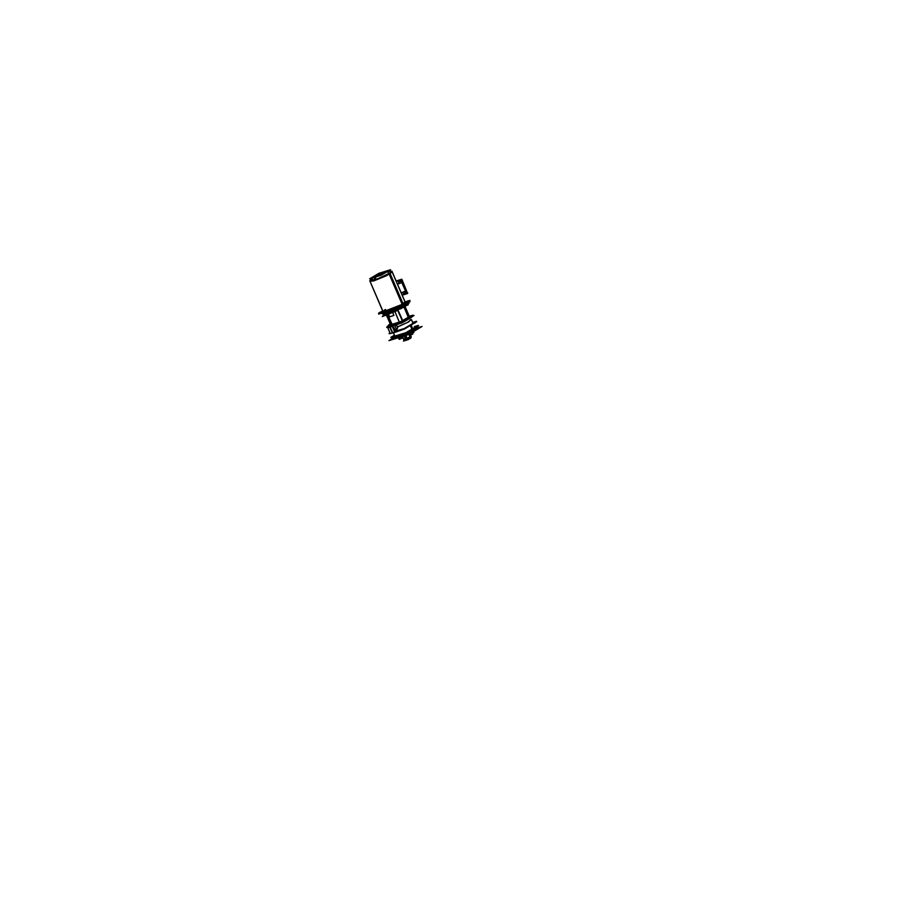 <?xml version="1.0" encoding="UTF-8"?>
<svg xmlns="http://www.w3.org/2000/svg" width="919" height="919" viewBox="0 0 919 919"><rect width="100%" height="100%" fill="white"/><g stroke="black" fill="none" stroke-linecap="round" stroke-linejoin="round"><path stroke-width="1.38" d="M413.286 328.784L411.632 329.749L413.297 328.749M413.435 328.657L414.641 327.601M395.09 336.09L395.882 336.032L395.09 336.09M395.997 336.009L401.454 334.344L395.997 336.009M401.844 334.194L404.153 333.275L401.844 334.194M407.565 331.782L411.333 329.91L407.565 331.782M408.691 334.378L409.679 335.699L410.196 334.998L410.288 337.032L411.115 336.331L410.563 334.884L411.149 336.411L410.161 338.456M403.096 338.008L402.35 336.457M405.348 336.986L406.232 337.124L406.072 335.309L406.485 336.331L405.784 335.389M409.024 334.171L409.748 335.791L409.035 334.171L409.564 335.412L410.896 333.069L409.437 335.159M406.347 336.607L405.348 335.527L406.474 336.32L406.267 337.25L406.072 335.309M402.981 337.997L402.683 336.354M415.641 327.623L415.342 328.83L416.916 327.876M414.205 328.956L412.424 329.967L412.93 331.185L405.026 334.941L404.532 333.712L405.026 334.976L404.532 333.712L401.741 334.7L402.327 336.09L405.026 334.941L402.338 336.021M397.387 337.71L402.384 336.159L401.075 334.918L402.269 335.963L395.779 338.043L395.25 336.859L395.756 338.33L395.09 336.584L393.206 337.089M413.791 328.611L414.699 328.175M413.171 328.841L407.462 331.851L411.23 330.128M401.235 334.505L396.192 336.067M418.593 325.763L413.378 328.841M413.516 328.876L411.919 329.818M410.965 330.289L412.321 329.703L412.976 331.173L412.424 329.967L412.976 331.173L411.597 331.759L411.057 330.507L411.563 332.046L406.014 334.401L405.612 333.379L406.06 334.413L404.992 335.217L404.59 333.689L405.026 334.941L402.327 336.067L401.764 334.884M411.034 330.518L411.586 331.793L412.976 331.173L412.436 329.99L408.978 331.564M394.515 338.238L397.341 337.721L396.503 336.331L397.088 337.583L395.79 338.307L395.227 336.871L393.849 337.124M396.376 336.262L401.155 334.746L393.332 337.503L395.308 336.802L395.756 338.33L393.895 338.674L393.332 337.503L395.273 336.813M413.872 328.91L412.562 329.427L413.791 328.899M411.873 329.841L413.722 329.036L411.769 329.795M401.925 334.459L403.786 333.815L401.925 334.39M393.321 337.468L394.561 338.801L401.89 336.308L395.779 338.043L395.25 336.859L396.388 336.343L395.262 336.871M393.987 336.917L394.986 336.549L393.987 336.917M394.963 311.484L392.574 312.437L394.998 311.541L399.26 322.064L392.057 324.292L387.6 314.424L392.057 324.292L399.26 322.064L394.986 311.61M393.918 315.47L389.656 316.791L388.461 314.08L389.656 316.791L393.918 315.47L392.597 312.483L393.918 315.47M383.832 313.161L382.545 313.184M383.66 313L384.498 314.654L385.095 314.424L384.647 314.849L383.797 313.218L382.626 313.425L383.614 315.01L383.2 312.931M401.626 305.28L394.24 308.773L401.741 305.2M384.624 312.069L390.92 310.059M405.313 302.443L403.889 303.936L405.118 302.351M402.89 305.556L394.779 309.06M402.327 307.762L403.751 307.222L402.579 306.464L403.556 307.049L402.959 305.567L404.934 304.028L401.752 305.705L402.579 306.464L401.879 305.993L394.94 309.002M404.762 304.637L405.313 306.153L404.096 306.866L403.498 305.257L404.762 304.637L403.579 305.338L404.153 306.762L405.222 306.13L404.153 306.762L403.361 304.97L404.578 304.258L403.533 305.234M394.01 311.598L395.629 310.725L394.653 309.427L394.044 309.783L394.584 311.369L395.285 310.955M393.435 310.128L394.067 309.841L394.642 311.277L397.031 310.117L397.364 308.382L401.683 306.142M403.108 307.486L403.694 307.245L402.959 305.567L401.879 305.993L404.532 304.281M404.728 304.66L405.222 306.13L404.831 304.511L405.359 306.061L408.208 304.74L406.06 304.867L408.208 304.74L405.336 306.096L408.208 304.74L406.06 304.867L408.208 304.74L405.336 306.096L408.208 304.74L406.06 304.867L408.208 304.74L405.336 306.096L408.208 304.74L406.06 304.867L408.208 304.74L405.336 306.096L408.208 304.74L406.06 304.867L408.208 304.74L405.336 306.096L408.208 304.74L406.06 304.867M402.913 307.601L400.822 308.393M403.579 306.969L404.153 306.762L408.22 317.25L402.35 320.72L397.64 310.277L402.35 320.72L408.22 317.25L404.05 307.084L405.187 306.418L404.096 306.739M390.586 310.829L388.944 311.61L390.586 310.829M384.567 312.851L383.717 313.184L384.418 314.757L385.612 314.275L385.084 312.919M390.564 311.196L388.496 311.817L390.564 311.196M394.699 309.335L391.666 310.794L392.379 312.23L394.056 311.552L393.47 310.071L390.828 310.955L391.666 310.794L392.379 312.23L394.056 311.552L393.883 309.519L401.706 306.004L391.528 310.565M394.09 311.484L395.239 310.921L394.527 309.209M394.573 311.575L395.09 309.186L395.17 311.219L395.733 310.944L395.044 309.232L390.966 310.645M383.166 312.931L382.522 312.965M391.126 310.691L391.896 312.311M390.541 310.852L391.276 311.564L390.736 310.748M395.675 324.866L397.72 326.888L396.307 330.886L397.87 326.819L396.411 330.886M393.079 325.269L394.619 325.613L392.815 325.315M394.825 325.74L396.652 330.001L394.825 325.74M396.146 330.943L396.571 330.266L396.25 331.024M393.86 324.602L394.55 324.281M391.77 325.51L392.884 325.177M407.599 319.169L396.032 324.384L407.599 319.169M409.644 317.308L411.092 317.239L402.281 321.42M390.954 325.441L391.62 325.579L390.943 325.372M393.55 324.786L391.862 324.912L394.297 324.304M395.951 323.798L398.49 322.856L395.951 323.798M403.751 320.559L408.484 317.859M406.899 318.617L398.524 322.58L406.899 318.617M391.287 324.476L393.343 324.361M408.875 318.606L404.739 320.949L408.875 318.606M416.801 321.639L404.475 329.048L395.285 331.885L395.917 331.299L392.39 325.337L389.886 326.613M398.846 323.89L396.1 324.924L398.766 323.925L396.1 324.924L397.72 326.888L396.009 325.085L397.732 326.911L395.986 325.073L397.87 326.819L396.158 331.035M396.767 324.35L398.478 323.706L396.767 324.35M397.295 330.369L396.078 331.081L397.697 326.842L396.594 331.299L402.522 329.117L395.721 331.564M412.987 323.419L405.681 327.727L412.987 323.419M392.287 332.264L390.345 327.738L392.287 332.264M392.321 332.173L390.07 327.945L392.114 332.241M392.539 332.069L390.093 327.934M387.037 271.082L383.935 273.448L375.584 276.906L373.022 277.078M384.877 271.45L373.057 277.044L386.991 271.071M392.16 271.84L389.69 273.919L374.113 280.709L370.047 281.317M392.241 272.047L405.13 302.259M405.118 302.294L402.66 304.189L383.166 311.713M383.12 311.69L370.127 281.524M405.532 291.001L401.189 292.931L405.532 291.001L401.89 282.535L405.532 291.001M401.867 282.466L397.525 284.362L401.867 282.466M402.051 294.93L407.783 293.069M407.186 293.345L401.373 279.778L407.186 293.345M401.316 279.778L396.238 281.352L401.316 279.778M400.558 281.053L398.421 281.742L399.26 283.27L398.593 281.685M398.478 281.719L399.26 283.27M400.604 281.042L401.534 282.409L400.604 281.042M405.394 291.266L405.589 292.793L405.394 291.266M405.509 292.816L403.648 293.391L405.509 292.816M403.613 293.414L402.511 292.529M416.456 321.328L404.245 328.577L396.066 331.116M389.197 333.206L389.92 332.747M389.208 333.666L390.219 333.471M415.87 321.707L404.44 328.922L395.607 331.656M412.034 329.53L410.322 325.521M412.826 329.071L411.115 325.062M417.64 325.831L406.209 333.046L391.586 337.17M414.331 326.636L418.237 325.429L405.991 332.667L390.943 337.33L394.469 335.251M396.997 331.679L394.136 332.563M403.74 329.278L397.318 331.552M414.883 323.074L414.262 323.27M404.911 340.489L410.494 338.112L403.487 341.052L408.358 339.548L411.103 337.583M404.636 340.409L410.288 338.387L405.44 339.674M410.288 338.387L411.103 337.618L410.242 338.284L409.621 335.826M410.127 337.112L411.115 336.32M409.92 335.665L410.448 337.055L403.705 339.605L402.936 337.985L403.659 339.525L410.425 336.94M404.647 338.72L410.288 337.032L404.498 338.824M410.311 337.135L403.774 339.651L410.448 337.055L410.494 338.135L404.613 340.409L403.763 339.651L411.138 336.492L410.368 338.192L405.313 339.754M393.527 337.905L388.978 340.593L393.527 337.905L388.978 340.593L408.266 334.619L422.051 326.475L408.266 334.619L388.978 340.593L408.266 334.619L422.051 326.475L416.927 328.06M403.062 338.02L400.144 337.135M406.244 336.492L405.635 337.273L405.003 335.63M404.555 335.768L405.371 336.595M405.302 336.423L404.59 335.757M405.463 336.836L404.946 337.491L404.188 335.883M409.46 335.228L412.757 334.206L411.953 332.448M411.161 332.919L409.414 335.642M413.366 331.61L413.906 332.471L412.838 332.977M412.711 334.091L412.493 332.127M402.97 337.664L399.731 339.191L399.018 337.491M402.511 337.87L403.2 337.997M399.696 339.1L399.156 339.364L398.421 337.675M416.043 328.428L415.342 328.83L416.054 328.462L415.698 327.589L416.066 328.692L415.687 327.589L415.997 328.462M415.985 328.451L415.078 329.795M414.997 329.611L415.308 328.91M414.687 330.162L413.205 331.357L414.618 330.174M405.888 334.436L411.689 331.69M406.106 334.619L404.98 335.228L404.544 333.735M402.315 336.055L405.015 334.941M396.985 337.572L401.798 336.078M415.02 329.645L415.009 327.991L415.02 329.645L415.009 327.991L415.411 329.025M417.708 325.797L406.255 333.057L391.483 337.204M411.735 329.932L403.131 334.148M390.977 337.79L393.424 337.147M401.66 334.505L394.86 336.699M418.168 325.475L406.014 332.701L391.012 337.307M412.321 329.703L414.94 328.428L413.343 328.864M414.745 327.543L413.642 328.623M412.355 329.99L414.71 328.853L415.193 330.116L412.941 331.219L412.378 329.99L412.93 331.185L415.193 330.116L414.722 328.876L412.436 329.99L414.722 328.887M396.79 335.986L400.351 334.884M396.905 337.629L402.017 336.044M405.635 334.596L411.907 331.621M394.975 336.124L404.199 333.264M407.519 331.816L411.746 329.691M396.434 336.343L401.132 334.895M412.631 329.416L413.561 328.853M412.677 329.278L413.722 328.956M413.665 328.991L412.631 329.312M411.264 330.484L412.424 330.013M412.493 329.611L413.918 328.772M404.624 333.677L401.775 334.895M404.199 333.689L401.821 334.424M401.844 334.206L404.257 333.252M396.503 336.331L397.088 337.583L395.767 338.089L395.227 336.871M395.779 338.043L393.906 338.72L395.79 338.066M404.728 304.315L405.325 303.833L404.728 304.315M380.581 313.448L382.58 313.333L380.581 313.448M385.015 313.184L388.381 312.988L409.093 303.167L406.405 303.327L409.093 303.167L388.381 312.988L409.093 303.167L406.405 303.327L409.093 303.167L388.381 312.988L409.093 303.167L406.405 303.327L409.093 303.167L388.381 312.988L384.854 312.977M401.948 306.291L402.499 307.532L403.682 307.061L402.981 305.487L401.672 306.061M385.601 314.252L391.54 312.426L385.601 314.252M395.285 310.932L394.573 311.311M386.577 312.724L382.051 313L386.577 312.724L393.435 309.473L386.577 312.724L382.051 313L386.577 312.724L393.435 309.473L386.577 312.724L382.051 313L386.577 312.724L393.435 309.473L386.577 312.724M380.236 313.103L378.467 313.218L379.903 312.529L378.467 313.218L379.903 312.529L378.467 313.218L379.903 312.529L378.467 313.218L380.236 313.103M399.225 306.728L410.138 301.547L407.737 301.696L410.138 301.547L407.737 301.696L410.138 301.547L407.737 301.696L410.138 301.547L399.225 306.728M402.924 305.625L403.602 305.303M402.763 305.28L403.452 304.959M382.763 310.99L379.455 312.563L387.692 312.058L409.035 301.937L405.164 302.179M394.044 308.807L401.741 305.154M401.729 305.659L402.867 305.2L401.902 306.05M402.143 307.704L402.878 307.256M403.51 307.095L404.199 306.774M405.302 306.119L404.659 304.591M387.186 313.907L391.908 324.476L387.186 313.907M387.163 313.953L391.827 324.418L387.163 313.953M388.875 324.625L394.998 324.258L411.092 316.63L408.128 316.802L411.092 316.63L394.998 324.258L411.092 316.63L408.128 316.802L411.092 316.63L394.998 324.258L388.875 324.625L391.391 323.431L388.875 324.625L394.998 324.258L388.875 324.625L391.391 323.431L388.875 324.625M395.021 311.461L392.241 312.219M397.479 310.473L382.315 316.538L383.522 314.987L382.315 316.538L383.522 314.987L382.315 316.538L383.522 314.987L382.315 316.538L397.479 310.473M384.349 314.953L386.187 314.137M385.509 314.321L384.51 313.046M385.05 314.378L384.647 314.861M386.164 314.137L385.13 314.344M383.292 313.322L384.073 314.861L383.407 314.907M406.945 304.2L408.22 304.12L406.749 304.821L408.22 304.12L406.749 304.821L408.22 304.12L406.956 304.178M395.239 310.921L394.998 308.991M395.641 310.656L397.582 309.933M402.614 306.498L401.925 306.153M402.614 307.486L402.602 306.395M401.569 308.003L405.348 306.222M401.006 308.773L400.098 308.75M397.077 310.633L398.065 309.91M397.766 310.415L398.042 309.749M397.904 310.289L402.453 320.8M403.74 303.971L405.245 302.385M395.331 324.717L400.684 322.178M390.736 325.257L391.379 325.062M410.414 317.56L406.106 319.927M395.457 324.97L400.535 322.569M383.602 312.908L384.51 313M383.28 313.413L383.866 313.23M382.649 313.471L382.947 314.057L382.637 313.471L383.338 313.436L383.993 314.826L383.395 314.861M392.229 312.517L390.701 310.921M391.678 312.437L391.724 310.806M391.471 310.461L393.539 310.094L391.471 310.461M393.275 309.783L393.941 309.462M394.32 309.198L394.044 309.864L394.722 309.462M392.31 312.196L394.584 311.242M393.401 310.059L394.067 309.737M391.586 310.76L392.298 312.322L394.194 311.564L393.504 309.99L391.586 310.76M391.896 312.391L392.447 312.23M391.299 311.61L390.793 311.013M397.778 309.68L402.005 307.67M389.679 325.579L386.681 327.359L390.77 326.096L386.681 327.359L389.679 325.579L386.681 327.359L390.77 326.096M393.47 325.257L395.181 324.729M395.561 324.602L401.821 322.672L395.561 324.602L401.821 322.672L410.644 317.457M410.575 316.515L414.044 315.447L411 317.25L414.044 315.447L410.575 316.515L414.044 315.447L411 317.25M394.125 324.453L391.896 324.901M391.839 324.912L394.079 324.315M397.376 323.741L408.105 318.663M396.032 323.764L398.387 322.891M403.843 320.501L408.45 317.882M405.658 320.088L408.151 318.629M398.593 322.558L406.853 318.629M395.917 323.821L398.547 322.833M390.276 324.545L387.221 326.348L393.723 324.338M396.951 323.339L401.35 321.972L407.565 318.296M408.059 316.653L412.849 315.171L410.311 316.676M407.071 319.72L408.404 318.514M392.114 325.383L390.897 325.211M395.469 331.77L391.885 325.464L389.955 326.567L391.77 326.567M393.252 333.069L394.044 332.448M392.907 325.165L391.379 325.177L392.206 325.36L390.219 327.049M389.265 327.107L390.357 326.452M391.437 325.694L392.379 325.349L395.905 331.311L395.147 331.977M408.047 319.157L397.307 323.775L408.047 319.157M396.652 330.897L404.234 328.554L416.56 321.271L412.665 322.477M395.572 331.69L404.452 328.933L415.939 321.661M395.767 324.912L396.985 324.464M406.497 320.272L409.552 318.456M395.503 331.748L398.823 330.679M409.185 326.142L412.022 324.464M396.009 331.196L397.41 331.116M397.686 326.808L407.255 322.603L411.459 319.64L413.022 323.316M404.785 321.271L410.253 318.043M387.186 327.198L389.69 326.727M394.079 325.372L395.342 324.981M395.641 324.889L402.017 322.914L411 317.606M413.561 315.734L411.138 317.514M392.597 327.003L394.504 331.449M390.035 326.544L389.932 327.141M392.574 326.934L394.527 331.506M394.802 336.021L393.493 332.954L392.424 332.954M389.989 327.267L392.367 332.816M387.795 327.796L392.344 326.394L394.837 332.207L390.288 333.608L387.795 327.796M392.39 332.23L390.449 327.704M390.23 327.773L392.172 332.299M394.079 332.437L392.712 332.862M392.643 332.735L390.265 327.187M390.23 327.865L392.505 332.092M379.019 273.253L369.622 278.802L381.178 275.229L390.575 269.681L379.019 273.253M373.08 277.01L375.963 276.722L374.929 279.755M370.093 281.053L374.642 280.617M384.188 271.668L386.945 271.059L383.694 273.506L375.274 276.941L373.93 280.088M373.551 280.95L386.807 275.551L391.931 271.691M389.472 271.381L391.896 271.243L388.978 273.586L402.407 304.924M382.924 311.518L378.628 314.057L395.836 308.727L409.863 300.444L405.049 301.926L402.223 304.396M403.108 303.867L391.551 309.347L382.936 311.403M371.563 279.054L369.783 280.72L377.732 278.756L389.851 273.069L403.062 303.89M402.166 295.206L407.255 293.632L401.557 279.319M407.255 293.643L401.603 279.387L396.123 281.088M407.622 293.448L401.856 279.238L396.089 281.019L401.856 279.238L407.622 293.448M405.336 291.289L405.474 292.839M405.601 292.805L403.498 293.46M400.443 281.111L401.488 282.42M401.959 279.502L396.238 281.363M396.1 281.042L397.019 280.8M397.422 284.12L401.247 282.455M401.879 282.248L397.445 284.189M405.693 291.139L404.797 291.53M402.579 292.495L401.258 293.081M411.632 329.749L412.436 329.278L410.724 325.292M410.896 333.069L409.564 335.412M403.292 337.71L400.133 337.147L403.085 337.974M413.194 331.357L402.729 336.251L411.597 331.759M412.424 330.001L411.195 330.426M405.026 334.941L406.014 334.401L405.612 333.379M401.098 334.907L401.879 336.32M401.89 334.194L394.917 336.136M413.263 328.807L411.689 329.737M395.021 336.595L393.631 336.963L395.113 336.641M405.796 340.202L405.084 339.398L405.796 340.202M409.679 335.492L410.322 337.112L409.679 335.492M414.4 329.117L414.894 330.369M402.936 334.55L403.475 335.791M393.412 337.491L393.987 338.72M400.96 305.774L400.075 306.222L400.96 305.774M387.761 312.161L390.495 311.231L387.761 312.161M395.733 310.944L397.031 310.117L397.364 308.382L401.58 306.326M404.785 304.407L405.566 303.718L404.785 304.407M403.74 304.453L401.948 305.303L403.74 304.453M385.095 314.424L384.544 313.103L385.095 314.424M397.088 310.346L395.147 311.231M382.626 313.368L383.177 313.092M394.182 311.759L392.539 312.414M391.908 312.368L391.218 310.99M402.878 305.257L401.718 305.717M402.901 307.302L403.602 307.026M386.75 312.644L387.427 314.045M386.336 314.93L390.782 325.142M385.118 314.47L384.521 313.046M384.452 314.677L385.153 314.401M398.007 310.151L402.844 320.961M405.107 306.475L409.369 316.55M398.926 307.601L399.57 309.186M382.361 312.977L383.039 314.309M398.053 323.499L397.33 323.764L398.053 323.499M394.86 332.081L391.999 325.418L389.782 326.67M391.999 325.418L391.333 325.786M397.916 326.808L408.771 321.88L410.621 319.582M396.146 324.648L399.225 323.477L396.146 324.648M404.05 321.351L409.506 318.307L404.05 321.351M390.115 327.21L392.516 332.793L390.115 327.21M392.252 332.196L390.368 327.807L392.252 332.196M375.584 276.906L374.55 275.964L384.613 271.576L385.647 272.529L375.584 276.906M374.412 279.927L375.561 276.964M388.094 272.449L389.69 273.919L374.113 280.709L372.517 279.238M402.66 304.189L388.852 310.404L383.499 310.863M384.222 310.312L385.486 309.508M389.713 273.988L402.637 304.143M389.426 273.322L402.855 304.66L389.426 273.322M400.133 337.147L402.878 337.641M412.528 329.473L411.907 329.818M394.527 309.14L393.918 309.508M394.642 311.277L394.067 309.841M391.816 326.555L390.23 326.475M393.47 332.965L394.653 332.264L393.481 332.954L394.768 335.94M403.763 339.651L404.601 340.386M404.417 335.814L405.44 336.768L404.417 335.814M416.066 328.692L416.916 328.094L416.594 327.061L416.893 328.152L415.422 329.036M387.439 314.493L390.357 321.018L387.439 314.493M389.403 331.564L388.645 329.795L389.403 331.564M372.379 277.952L370.219 280.881L372.379 277.952M388.002 271.197L391.724 271.668L388.002 271.197M411.103 337.618L411.138 336.48M404.119 307.061L408.335 317.331L404.119 307.061M391.609 325.59L389.759 326.682M391.896 271.243L405.394 302.719M369.783 280.72L383.28 312.196"/></g></svg>
